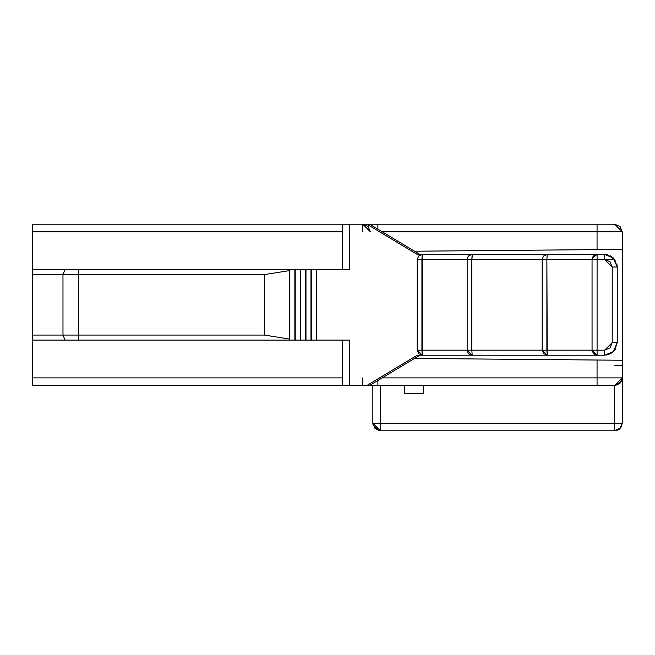 <?xml version="1.0" encoding="UTF-8"?>
<svg xmlns="http://www.w3.org/2000/svg" width="655" height="655" viewBox="0 0 655 655"><rect width="100%" height="100%" fill="white"/><g stroke="black" fill="none" stroke-linecap="round" stroke-linejoin="round"><path stroke-width="0.98" d="M618.107 384.632L614.693 385.443L622.25 377.886L597.057 377.886L597.057 360.029L414.517 358.441L622.25 360.25L622.25 249.408L597.057 249.62L622.25 249.408L622.25 231.772L597.057 231.772L597.057 249.62L414.517 251.217L597.057 249.62L597.057 231.772L382.184 231.772L597.057 231.772L597.057 224.215L614.693 224.215L597.057 224.215L597.057 231.772L622.25 231.772L614.693 224.215L620.039 226.425L622.25 231.772L622.25 423.228L622.25 377.886L620.146 383.118L614.693 385.443L614.693 423.228L614.693 385.443L369.625 385.443L419.88 355.215L369.625 385.443L366.988 385.443L417.243 355.215L422.27 355.215L417.243 355.215L366.988 385.443L369.625 385.443M614.693 365.285L622.25 365.285L614.693 365.285M380.408 385.443L380.408 423.228L614.693 423.228L380.408 423.228L380.408 385.443M423.228 385.443L423.228 393.508L404.34 393.508L404.34 385.443L404.34 393.508L423.228 393.508L423.228 385.443M380.408 423.228L372.842 423.228L372.842 385.443L372.842 423.228L380.408 423.228L380.408 430.785L614.693 430.785L614.693 423.228L622.25 423.228L614.693 423.228M618.345 429.852L614.693 430.785L620.67 427.83L622.25 423.228L620.039 428.575L614.693 430.785L380.408 430.785L375.061 428.575L372.842 423.228L373.113 425.234L379.229 430.695L380.408 430.785L380.408 428.558M380.391 428.714L380.408 429.197M380.408 430.204L380.408 430.679M622.25 372.842C622.25 390.683 622.25 390.683 622.25 372.842M622.234 423.728L619.622 428.959L614.783 430.785M342.385 385.443L32.75 385.443L32.75 377.886L32.75 385.443L342.385 385.443L342.385 340.092L342.385 385.443L349.393 385.443L349.393 340.092L32.75 340.092L32.75 224.215L32.75 231.772L342.385 231.772L32.75 231.772L32.75 377.886L32.75 340.092L65.066 340.092L62.978 335.057L32.75 335.057L62.978 335.057L62.978 274.592L32.75 274.592L62.978 274.592L65.066 269.557L32.75 269.557L349.393 269.557L316.725 269.557L316.725 340.092L349.393 340.092L349.393 385.443L366.988 385.443L342.385 385.443M362.772 377.886L362.772 385.443M342.385 377.886L32.75 377.886L342.385 377.886M369.625 224.215L419.88 254.443L369.625 224.215L349.393 224.215L366.988 224.215L417.243 254.443L472.533 254.443L471.829 259.478L471.829 350.171L542.201 350.171L471.829 350.171L472.181 355.215L547.58 355.215L422.27 355.215L422.27 254.443L417.243 254.443L366.988 224.215L377.886 224.215L377.886 229.185L377.886 224.215L597.057 224.215M362.772 224.215L368.11 226.425L370.329 231.772L362.772 224.215L362.772 231.772M32.75 224.215L342.385 224.215L342.385 269.557L342.385 224.215L349.393 224.215L349.393 269.557L349.393 224.215L32.75 224.215M377.886 385.443L377.886 380.473L377.886 385.443L597.057 385.443L597.057 377.886L597.057 385.443L614.693 385.443L621.259 381.619M622.25 377.886L622.25 360.25L597.057 360.029L597.057 377.886L382.184 377.886L622.25 377.886L621.701 380.719M621.554 381.046L620.293 382.954M619.925 249.424L618.779 249.432M316.725 269.557L316.373 340.092L316.725 269.557M311.346 340.092L316.373 340.092L316.373 269.557L311.346 269.557L311.346 340.092L310.994 269.557L311.346 340.092M305.967 340.092L310.994 340.092L310.994 269.557L305.967 269.557L305.967 340.092L305.615 269.557L305.967 340.092M300.588 340.092L305.615 340.092L305.615 269.557L300.588 269.557L300.588 340.092L300.236 269.557L300.588 340.092M295.217 340.092L300.236 340.092L300.236 269.557L295.217 269.557L295.217 340.092L294.865 269.557L295.217 340.092M289.837 340.092L294.865 340.092L294.865 269.557L289.837 269.557L289.837 340.092L289.559 269.557L289.837 340.092M264.35 335.057L78.379 335.057L78.952 340.092L289.559 340.092L289.485 339.036L264.35 335.057L289.485 339.036L289.559 269.557L65.066 269.557L62.978 274.592L62.978 335.057L65.066 340.092L78.952 340.092L78.379 335.057L62.978 335.057L78.379 335.057L78.379 274.592L62.978 274.592L78.379 274.592L78.952 269.557L78.379 274.592L264.35 274.592L289.485 270.613L264.35 274.592L264.35 335.057L264.35 274.592L78.379 274.592L78.379 335.057L264.35 335.057M610.509 255.892L614.717 259.478L604.647 259.478L614.717 259.478L617.239 267.035L617.239 342.614L613.301 351.76L604.647 355.215L604.647 350.171L597.09 350.171L597.09 355.215L547.228 355.215L597.09 355.215L593.553 353.765L592.046 350.171L595.976 355.092M547.58 254.443L472.181 254.443L597.09 254.443L597.09 259.478L604.647 259.478L609.985 261.697L612.204 267.035L612.204 342.614L617.239 342.614L614.717 350.171L610.509 353.765M596.836 355.206L604.647 355.215L597.09 355.215L592.185 351.35M417.399 350.171L422.27 355.215L472.533 355.215M419.241 259.478L421.918 259.478L417.243 259.478L417.235 350.171L421.918 350.171L422.27 355.215L418.586 353.61L417.235 350.171M472.533 254.443L422.27 254.443L419.88 255.049M592.194 258.275L597.065 254.443L607.824 254.852M606.424 254.566L604.647 254.443L613.301 257.89L617.239 267.035L616.92 264.211M614.717 259.478L607.381 254.746M606.121 355.125L610.755 353.635M614.717 350.171L615.888 348.288M592.063 350.171L592.046 259.478L593.553 255.884L597.09 254.443L547.228 254.443L546.876 259.478L547.228 355.215L546.876 350.171L592.046 350.171L546.876 350.171L546.876 259.478L592.046 259.478L592.12 258.659M471.837 350.802L471.829 350.171L421.918 350.171L467.154 350.171L471.821 355.198M417.235 259.486L418.602 256.031L422.27 254.443L421.918 259.478L467.154 259.478L421.918 259.478L421.918 350.171M468.382 350.171L471.829 350.171L471.829 259.478L542.201 259.478L468.603 259.478M593.299 256.13L592.046 259.437M617.239 342.614L612.204 342.614L609.985 347.961L604.647 350.171L604.647 355.215L613.555 351.522L617.239 342.614L617.239 267.035L612.204 267.035L617.239 267.035L613.555 258.135L604.647 254.443L604.647 259.478L604.647 254.443L597.09 254.443L592.767 256.932L592.046 259.478L546.876 259.478L547.228 254.443L544.829 255.049M597.09 254.451L593.52 255.917L592.046 259.478L592.046 350.171L597.09 355.215L597.09 350.171L604.647 350.171L612.204 342.614L612.204 267.035L604.647 259.478L597.09 259.478L597.09 350.171L597.09 259.478L592.046 259.478L595.567 259.478M542.348 350.171L547.228 355.215L543.544 353.61L542.184 350.171L542.184 259.478L546.876 259.478L544.19 259.478M471.829 259.478L472.181 254.443L469.93 254.975M472.14 254.492L469.021 255.556L467.727 257.137L467.146 259.478L467.146 350.171L467.433 351.858L468.816 353.921L472.157 355.215M597.09 355.215L593.528 353.741L592.046 350.171L597.09 350.171M542.201 350.171L546.876 350.171M373.104 425.201L372.842 423.228L380.408 430.785L379.229 430.695M620.776 427.715L622.25 423.228M618.918 429.5L619.679 428.91M542.184 259.486L543.552 256.031L547.228 254.443M597.09 254.443L592.726 256.956"/></g></svg>
